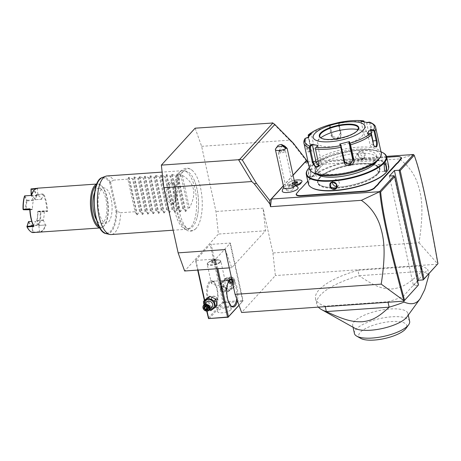 <?xml version="1.0" encoding="UTF-8"?>
<svg xmlns="http://www.w3.org/2000/svg" width="461" height="461" viewBox="0 0 461 461"><rect width="100%" height="100%" fill="white"/><g stroke="black" fill="none" stroke-linecap="round" stroke-linejoin="round"><path stroke-width="0.35" stroke-dasharray="2.31 1.73" d="M195.13 128.187L201.636 146.333L215.961 211.49L218.41 234.067L184.642 271.005M196.196 228.287A31.037 12.228 -94 0 1 179.225 211.253A31.037 12.228 -94 0 1 183.576 170.904A31.037 12.228 -94 0 1 192.963 171.06A31.037 12.228 -94 0 1 202.085 198.743A31.037 12.228 -94 0 1 196.91 227.429A31.037 12.228 -94 0 1 196.196 228.287M173.399 203.451A11.127 4.385 86 0 0 175.457 192.254A11.127 4.385 86 0 0 171.463 182.337A11.127 4.385 86 0 0 168.876 182.879A11.127 4.385 86 0 0 167.199 196.778A11.127 4.385 86 0 0 172.973 203.843A11.127 4.385 86 0 0 173.399 203.451M413.736 154.585L399.186 158.959C407.259 164.548 413.183 172.086 416.951 181.582C420.709 192.865 424.823 204.984 419.02 242.751L272.929 252.985L263.081 208.188L215.961 211.49M399.186 158.959L308.34 165.32L307.406 161.938M201.636 146.333L289.577 140.173L292.09 142.455L307.746 162.635M272.929 252.985L275.378 275.563L241.61 312.5M225.256 249.562L231.762 267.703L265.53 230.765L263.081 208.188M437.604 264.199L275.378 275.563M394.086 175.745L418.202 285.428L413.488 285.757L417.643 281.216M357.926 270.29L420.714 265.893L421.907 271.322L359.119 275.718L357.926 270.29A58.731 18.936 167.6 0 0 315.566 298.63A58.731 18.936 167.6 0 0 325.143 306.144L387.932 301.748A58.731 18.936 167.6 0 0 402.902 296.648L427.768 269.449L428.747 273.892M420.714 265.893A58.731 18.936 167.6 0 1 427.768 269.449M419.02 242.751L437.783 263.963M389.372 176.079L413.488 285.757M293.035 175.14L283.342 185.743M305.124 162.099L308.34 165.32M283.377 185.892L293.069 175.289M293.242 143.071L292.09 142.455M289.577 140.173L272.82 123.001M272.082 123.052L272.889 123.341L272.572 123.018M386.508 156.4L308.052 161.892M300.664 183.513A5.889 1.896 -12.4 0 0 297.143 181.859A5.889 1.896 -12.4 0 0 290.92 183.564A5.889 1.896 -12.4 0 0 289.848 185.892A5.889 1.896 -12.4 0 0 293.098 186.284A5.889 1.896 -12.4 0 0 296.342 185.725M297.944 187.385A8.119 2.616 -12.4 0 0 288.868 187.097A8.119 2.616 -12.4 0 0 282.247 190.837M362.824 158.987L362.686 158.826A15.415 4.973 167.6 0 1 359.839 159.126L360.001 159.287A15.121 4.875 -12.4 0 0 362.824 158.987L366.777 158.711A15.121 4.875 -12.4 0 0 369.399 158.63L396.339 156.746A8.073 2.605 167.6 0 1 400.788 157.282M360.001 159.287L333.061 161.177A8.073 2.605 167.6 0 0 322.884 164.727L321.87 165.839A15.121 4.875 -12.4 0 1 320.585 166.968L319.098 168.593A15.121 4.875 -12.4 0 1 318.73 169.227L318.943 168.928A15.415 4.973 167.6 0 1 318.563 169.394L307.787 181.179M318.563 169.394L318.349 169.688A15.121 4.875 -12.4 0 0 318.73 169.227M318.349 169.688L301.194 188.451A15.121 4.875 -12.4 0 1 299.904 189.586L298.423 191.206M297.881 192.012L297.673 192.306A15.121 4.875 -12.4 0 0 298.048 191.845A15.121 4.875 -12.4 0 0 298.152 191.695M297.673 192.306L296.659 193.413A8.073 2.605 167.6 0 0 296.458 193.66M437.668 263.45C426.944 203.128 420.305 171.555 413.736 154.602M293.697 185.334A7.341 2.368 -12.4 0 0 295.334 185.04A7.341 2.368 -12.4 0 1 293.669 185.328L292.7 185.887L291.006 185.524A7.341 2.368 167.6 0 1 288.252 184.999A7.341 2.368 167.6 0 1 287.652 184.302A7.341 2.368 167.6 0 1 297.345 179.969A7.341 2.368 -12.4 0 1 301.99 181.144M291.006 185.524L291.024 185.512A7.341 2.368 -12.4 0 1 287.647 184.291A7.341 2.368 -12.4 0 1 294.199 180.43M293.669 185.328A7.336 2.363 -12.4 0 0 291.024 185.512M295.271 185.299A5.872 1.896 -12.4 0 0 294.683 184.694A5.872 1.896 -12.4 0 0 288.592 184.838A8.811 0.784 -104.1 0 0 288.868 187.097M283.797 187.823A5.872 1.896 167.6 0 1 284.074 187.022A5.872 1.896 167.6 0 1 288.592 184.838M275.586 148.845A5.872 1.896 167.6 0 1 280.173 146.563A5.872 1.896 167.6 0 1 284.748 146.079M280.19 152.107A2.201 0.363 -146.9 0 1 278.986 151.024A2.201 0.363 -146.9 0 1 278.957 150.949A2.201 0.363 -146.9 0 1 278.963 150.885A2.201 0.363 -146.9 0 1 279.579 150.995L279.112 151.663L280.19 152.107L282.034 151.467C283.803 151.081 284.593 150.741 284.391 150.442L281.319 150.177L279.579 150.995M286.212 147.837L284.391 150.442M281.256 150.528A3.671 1.181 -12.4 0 0 278.807 151.56A3.671 1.181 -12.4 0 0 278.265 152.395A3.671 1.181 -12.4 0 0 282.437 152.683A3.671 1.181 -12.4 0 0 285.434 150.816A3.671 1.181 -12.4 0 0 284.593 150.286A3.671 1.181 -12.4 0 0 281.256 150.528M290.764 190.554A3.671 1.181 -12.4 0 0 293.761 188.687A3.671 1.181 -12.4 0 0 289.583 188.399A3.671 1.181 -12.4 0 0 286.592 190.266A3.671 1.181 -12.4 0 0 290.764 190.554M297.662 181.997L297.27 182.326M294.85 183.386L293.496 183.726L292.602 184.705L294.222 185.051L296.74 184.417L296.498 183.328L297.391 182.354L297.633 183.438L296.342 183.167M294.533 181.934L292.989 182.326L291.98 183.432L293.985 183.962L296.498 183.328M293.807 183.818L294.884 183.547L293.847 183.795M292.602 184.705L291.98 183.432L293.985 183.962L294.222 185.051M292.989 182.326L293.259 182.642L292.366 183.622M293.496 183.726L293.259 182.642L294.614 182.302M296.74 184.417L297.633 183.438M386.71 157.247L369.238 158.469A15.415 4.973 167.6 0 1 366.593 158.549L366.777 158.711M318.943 168.928A15.415 4.973 167.6 0 0 319.317 168.288L319.098 168.593M319.317 168.288L320.585 166.968M359.839 159.126L332.9 161.016A7.779 2.507 -12.4 0 0 323.092 164.439L322.078 165.545A15.415 4.973 167.6 0 1 320.781 166.692M362.686 158.826L366.593 158.549M377.692 174.01A31.567 10.177 -12.4 0 0 379.576 169.256A31.567 10.177 -12.4 0 0 359.592 164.179A31.567 10.177 -12.4 0 0 319.807 178.061A31.567 10.177 -12.4 0 0 317.917 182.815A31.567 10.177 -12.4 0 0 337.907 187.892A31.567 10.177 -12.4 0 0 377.692 174.01M359.447 163.522A31.567 10.177 -12.4 0 0 319.663 177.41A31.567 10.177 -12.4 0 0 318.874 178.367A31.567 10.177 -12.4 0 0 317.773 182.158A31.567 10.177 -12.4 0 0 337.763 187.241A31.567 10.177 -12.4 0 0 377.547 173.353A31.567 10.177 -12.4 0 0 379.432 168.605A31.567 10.177 -12.4 0 0 376.844 165.626A31.567 10.177 -12.4 0 0 359.447 163.522A31.567 10.177 -12.4 0 0 318.874 178.372A31.567 10.177 -12.4 0 0 337.763 187.247A31.567 10.177 -12.4 0 0 371.105 178.102A31.567 10.177 -12.4 0 0 376.85 165.626A31.567 10.177 -12.4 0 0 359.447 163.522M386.912 171.538A40.672 13.115 -12.4 0 0 361.044 160.226A40.672 13.115 -12.4 0 0 311.313 177.998A40.672 13.115 -12.4 0 0 312.218 187.961M388.669 166.15A41.11 13.254 -12.4 0 0 354.284 160.451A41.11 13.254 -12.4 0 0 310.818 177.618A41.11 13.254 -12.4 0 0 308.363 183.806M383.241 152.902A41.11 13.254 -12.4 0 0 345.249 152.314A41.11 13.254 -12.4 0 0 308.761 168.253A41.11 13.254 -12.4 0 0 307.735 169.504M310.599 176.598L310.443 169.441L308.985 169.268C307.36 170.979 309.066 178.735 310.599 176.598L310.921 176.165L310.662 169.688L309.827 169.25L309.314 169.521C307.833 171.077 309.417 178.286 310.806 176.309L316.776 176.125A3.671 1.446 -94 0 1 315.145 173.215A3.671 1.446 -94 0 1 315.773 169.072A3.671 1.446 86 0 1 316.263 168.801L309.827 169.25M360.802 151.185C355.95 151.387 357.667 159.143 362.415 158.515C367.117 158.475 365.4 150.718 360.802 151.185L360.761 151.565L358.767 152.51L358.525 156.388L362.254 158.354L364.19 157.466L364.369 153.663L360.761 151.565M381.005 151.807A40.672 13.115 -12.4 0 0 343.549 152.395A40.672 13.115 -12.4 0 0 309.302 167.574M376.533 161.552A31.567 10.177 -12.4 0 0 377.196 158.428A31.567 10.177 -12.4 0 0 350.798 154.049A31.567 10.177 -12.4 0 0 317.422 167.234A31.567 10.177 -12.4 0 0 315.537 171.982A31.567 10.177 -12.4 0 0 317.45 174.54M374.684 160.324A31.567 10.177 -12.4 0 0 376.568 155.576A31.567 10.177 -12.4 0 0 350.17 151.196A31.567 10.177 -12.4 0 0 316.799 164.381A31.567 10.177 -12.4 0 0 314.909 169.129A31.567 10.177 -12.4 0 0 341.307 173.509A31.567 10.177 -12.4 0 0 374.684 160.324M378.93 159.016A35.238 11.364 -12.4 0 0 356.514 149.22A35.238 11.364 -12.4 0 0 313.428 164.617A35.238 11.364 -12.4 0 0 314.212 173.25M381.293 153.115A36.707 11.836 -12.4 0 0 350.591 148.021A36.707 11.836 -12.4 0 0 311.786 163.355A36.707 11.836 -12.4 0 0 309.59 168.876M303.96 143.279A36.707 11.836 167.6 0 1 304.738 139.637L306.784 148.949C307.389 151.634 308.196 152.545 309.216 151.681L309.636 151.099C310.61 149.837 310.921 147.918 310.57 145.348L308.645 136.571M308.023 137.32L308.357 137.655L305.361 138.726L307.545 148.661L309.089 151.415L309.636 151.099L309.216 151.681C310.328 150.217 310.674 148.039 310.27 145.134L308.438 136.813M308.225 135.828A36.707 11.836 167.6 0 1 329.062 125.974L331.107 135.28C332.001 141.21 342.523 138.519 340.91 132.808L338.858 123.502A36.707 11.836 167.6 0 1 364.138 121.733M364.155 121.802L366.184 131.039L369.307 135.62L372.5 132.382L370.454 123.075A36.707 11.836 167.6 0 1 375.663 127.518M369.301 122.142L370.454 123.075M374.32 146.396L373.145 144.062L370.961 134.134L367.596 133.506L369.964 144.287A4.403 1.735 -94 0 0 371.785 147.024L375.248 146.782M304.738 139.637L304.928 138.634L305.361 138.726M329.062 125.974L329.004 124.966M329.321 125.11L330.036 125.525L329.24 125.115M329.661 125.357L332.237 136.329L337.515 138L340.356 133.143L338.172 123.208L338.397 122.805L338.858 123.502M338.691 122.528L338.397 122.805M364.057 121.785L366.161 131.339L368.909 135.355L371.007 135.793L371.641 132.503L369.457 122.568L369.831 122.274M366.904 122.476L366.645 122.96L369.019 133.742A4.403 2.414 -115.3 0 1 368.16 137.142L371.007 135.793M369.457 122.568L366.645 122.96M373.237 143.302A4.403 1.735 -94 0 1 371.785 147.024M367.261 133.171L367.596 133.506M318.067 145.572L315.312 148.056M315.376 148.142L318.862 164.865M308.357 137.655L310.731 148.436A4.403 1.735 86 0 0 312.546 151.173A4.403 1.735 86 0 0 313.757 145.129L311.382 134.341L310.293 134.733M311.469 133.552L311.382 134.341M319.755 136.468A19.823 6.391 -12.4 0 0 319.767 136.531A19.823 6.391 -12.4 0 0 336.346 139.28A19.823 6.391 -12.4 0 0 357.304 131.005A19.823 6.391 -12.4 0 0 358.485 128.02A19.823 6.391 -12.4 0 0 358.468 127.951M358.099 129.593A23.344 7.526 167.6 0 1 362.404 131.558A23.344 7.526 167.6 0 1 361.776 136.421A23.344 7.526 167.6 0 1 334.87 146.46A23.344 7.526 167.6 0 1 317.692 141.389A23.344 7.526 167.6 0 1 318.96 139.418A23.344 7.526 167.6 0 1 320.781 137.799M344.713 162.22A4.403 4.149 -28.8 0 1 343.998 160.682L340.437 144.466M317.813 146.051L321.375 162.266A4.403 2.414 64.7 0 1 320.516 165.666A4.403 2.414 64.7 0 1 318.776 165.459M330.036 125.525L332.404 136.306A4.403 4.149 151.2 0 0 338.12 139.124A4.403 4.149 151.2 0 0 340.915 134.163L338.541 123.375L338.172 123.208M339.008 122.666L338.541 123.375M360.663 121.151L361.165 121.79L362.928 121.548M361.165 121.79L363.539 132.578A4.403 2.414 -115.3 0 0 368.16 137.142M384.416 171.014L384.151 164.3M378.706 171.786A3.671 1.446 86 0 1 377.075 168.876A3.671 1.446 86 0 1 377.703 164.733A3.671 1.446 -94 0 1 378.193 164.462A3.671 1.446 -94 0 1 379.824 167.372A3.671 1.446 -94 0 1 379.196 171.521A3.671 1.446 86 0 1 378.706 171.786L385.148 171.336M336.962 186.336A3.671 3.158 -137.6 0 0 338.593 185.46A3.671 3.158 -137.6 0 0 338.806 181.617A3.671 3.158 -137.6 0 0 335.141 179.588A3.671 3.158 42.4 0 0 333.176 180.505L330.785 183.126M332.444 182.268A3.671 3.158 42.4 0 1 333.176 180.505M317.727 174.955A3.671 1.446 86 0 0 317.37 169.827L318.545 172.322L317.727 174.955A3.671 1.446 86 0 1 317.266 175.854A3.671 1.446 -94 0 1 316.776 176.125M317.37 169.827A3.671 1.446 86 0 0 316.263 168.801M361.793 160.082A3.671 3.158 42.4 0 0 362.006 156.244A3.671 3.158 42.4 0 0 358.341 154.216A3.671 3.158 -137.6 0 0 356.376 155.132A3.671 3.158 -137.6 0 0 356.169 158.97A3.671 3.158 -137.6 0 0 359.834 160.998A3.671 3.158 42.4 0 0 361.793 160.082L364.19 157.466M402.902 296.648L403.882 301.091M318.378 307.124A58.731 18.936 167.6 0 1 316.759 304.058A58.731 18.936 167.6 0 1 320.274 295.219A58.731 18.936 167.6 0 1 359.119 275.718C376.447 287.572 383.327 289.024 392.184 288.943C400.932 287.791 407.397 285.405 421.907 271.322A58.731 18.936 167.6 0 1 428.961 274.877M325.143 306.144L325.253 306.646M387.932 301.748L388.041 302.243M406.936 316.938A28.265 9.111 -12.4 0 0 407.922 313.543A28.265 9.111 -12.4 0 0 384.284 309.625A28.265 9.111 -12.4 0 0 354.4 321.432A28.265 9.111 -12.4 0 0 352.711 325.685A28.265 9.111 -12.4 0 0 355.028 328.353M409.639 321.352A28.265 9.111 167.6 0 0 386.001 317.433A28.265 9.111 167.6 0 0 356.117 329.235A28.265 9.111 -12.4 0 0 354.428 333.487M360.773 338.42A24.594 7.929 167.6 0 1 360.225 332.393A24.594 7.929 167.6 0 1 390.3 321.645A24.594 7.929 167.6 0 1 405.939 328.486M231.762 267.703L229.284 267.881M265.53 230.765L218.41 234.067M195.562 260.442L210.187 244.445L230.379 243.028L215.754 259.024L195.562 260.442L197.683 270.094M206.701 311.1L204.367 300.497M208.245 318.13L222.87 302.134L210.187 244.445M209.288 281.631A13.951 5.497 86 0 0 207.335 299.765A13.951 5.497 86 0 0 214.959 307.418A13.951 5.497 86 0 0 215.356 306.934A13.951 5.497 86 0 0 217.609 294.141A13.951 5.497 86 0 0 213.593 281.786A13.951 5.497 86 0 0 209.288 281.631M207.07 311.1L204.667 300.174M198.046 270.065L195.983 260.672M216.895 268.746L214.832 259.347M212.4 307.378A5.463 4.702 -137.6 0 0 216.295 301.978A5.463 4.702 -137.6 0 0 210.181 297.276A5.463 4.702 -137.6 0 0 206.286 302.675A5.463 4.702 -137.6 0 0 212.4 307.378M217.874 268.677L215.754 259.024M238.988 305.182L243.062 300.722L230.379 243.028M231.774 279.205A13.951 5.497 -94 0 1 236.85 286.788A13.951 5.497 -94 0 1 237.38 300.705M243.062 300.722L242.642 300.491L229.958 242.803M242.642 300.491L223.798 301.811L211.109 244.123M227.532 290.828A5.463 4.702 -137.6 0 0 231.428 285.428A5.463 4.702 -137.6 0 0 225.314 280.732A5.463 4.702 -137.6 0 0 221.413 286.131A5.463 4.702 -137.6 0 0 227.532 290.828M223.798 301.811L223.406 302.312L222.87 302.134M209.069 318.764L223.694 302.768L223.406 302.312M223.694 302.768L242.538 301.448L239.029 305.291M230.852 309.752A6.973 2.247 -12.4 0 0 231.266 308.703A6.973 2.247 -12.4 0 0 225.435 307.735A6.973 2.247 -12.4 0 0 218.065 310.651A6.973 2.247 -12.4 0 0 217.644 311.699A6.973 2.247 -12.4 0 0 223.481 312.667A6.973 2.247 -12.4 0 0 230.852 309.752M242.538 301.448L242.93 300.947M230.275 305.159L229.958 305.678L226.576 306.761L216.687 307.326L222.467 302.566L228.777 302.428M230.552 305.51A13.213 5.204 -94 0 1 230.252 305.222A13.213 5.204 -94 0 1 226.455 293.519A13.213 5.204 -94 0 1 228.587 281.4A13.213 5.204 -94 0 1 228.84 281.077M211.795 282.144L211.443 283.492L217.546 285.924L224.582 281.245L225.066 280.495L215.178 281.066L211.795 282.144M210.112 282.259A13.213 5.204 86 0 0 207.853 297.184A13.213 5.204 86 0 0 213.72 307.66A13.213 5.204 86 0 0 215.483 306.692A13.213 5.204 86 0 0 215.857 306.231A13.213 5.204 86 0 0 217.99 294.112A13.213 5.204 86 0 0 214.192 282.409A13.213 5.204 86 0 0 211.876 281.296A13.213 5.204 86 0 0 210.112 282.259M213.818 296.031L212.118 296.855L211.876 300.14L215.068 301.73L216.67 301.016L216.785 297.864L213.818 296.031M232.01 280.282A13.213 5.204 -94 0 1 236.695 298.791M223.896 292.078L220.928 290.24L221.044 287.088L222.646 286.373L225.838 287.964L225.596 291.248L223.896 292.078M220.404 262.24A6.973 2.247 -12.4 0 0 220.825 261.191A6.973 2.247 -12.4 0 0 220.254 260.534A6.973 2.247 -12.4 0 0 213.806 260.436A6.973 2.247 -12.4 0 0 207.617 263.139A6.973 2.247 167.6 0 0 207.444 263.352A6.973 2.247 167.6 0 0 207.202 264.188A6.973 2.247 167.6 0 0 213.034 265.156A6.973 2.247 167.6 0 0 220.404 262.24M219.96 261.9A6.581 2.121 167.6 0 1 213.005 264.649A6.581 2.121 167.6 0 1 207.508 263.738A6.581 2.121 167.6 0 1 207.738 262.943A6.581 2.121 167.6 0 1 207.899 262.747A6.581 2.121 167.6 0 1 213.737 260.194A6.581 2.121 167.6 0 1 219.816 260.286A6.581 2.121 167.6 0 1 220.358 260.909A6.581 2.121 167.6 0 1 219.96 261.9M207.905 262.77A6.581 2.121 -12.4 0 0 207.513 263.761A6.581 2.121 -12.4 0 0 213.017 264.677A6.581 2.121 -12.4 0 0 219.966 261.929A6.581 2.121 167.6 0 0 220.364 260.938A6.581 2.121 167.6 0 0 214.861 260.027A6.581 2.121 167.6 0 0 207.905 262.77M215.984 261.836L215.258 262.632L213.207 263.145L211.893 262.868L212.619 262.067L214.665 261.554L215.984 261.836L215.385 259.117L214.659 259.918L212.613 260.43L211.294 260.148L212.02 259.353L214.065 258.84L215.385 259.117M215.258 262.632L214.659 259.918M214.665 261.554L214.065 258.84M212.619 262.067L212.02 259.353M211.893 262.868L211.294 260.148M213.207 263.145L212.613 260.43M224.075 291.882A3.083 2.657 42.4 0 1 220.992 290.176A3.083 2.657 42.4 0 1 221.171 286.949A3.083 2.657 42.4 0 1 222.819 286.183A3.083 2.657 42.4 0 1 225.896 287.889A3.083 2.657 42.4 0 1 225.723 291.116A3.083 2.657 42.4 0 1 224.075 291.882M222.801 286.373A2.939 2.53 -137.6 0 0 220.704 289.278A2.939 2.53 -137.6 0 0 223.994 291.801A2.939 2.53 -137.6 0 0 226.086 288.897A2.939 2.53 -137.6 0 0 222.801 286.373M214.895 301.92A3.083 2.657 42.4 0 1 211.818 300.215A3.083 2.657 42.4 0 1 211.991 296.993A3.083 2.657 42.4 0 1 213.639 296.221A3.083 2.657 42.4 0 1 216.722 297.927A3.083 2.657 42.4 0 1 216.543 301.154A3.083 2.657 42.4 0 1 214.895 301.92M214.912 301.73A2.939 2.53 42.4 0 1 211.628 299.206A2.939 2.53 42.4 0 1 213.72 296.302A2.939 2.53 42.4 0 1 217.01 298.826A2.939 2.53 42.4 0 1 214.912 301.73M227.982 291.848L232.678 288.332L231.301 282.063L225.227 279.308L220.531 282.818L221.908 289.087L227.982 291.848L229.636 290.044L234.332 286.529L232.949 280.259L226.875 277.505L222.179 281.014L223.562 287.284L229.636 290.044M223.562 287.284L221.908 289.087M227.331 278.525A5.463 4.702 -137.6 0 0 223.435 283.924A5.463 4.702 -137.6 0 0 229.549 288.621A5.463 4.702 -137.6 0 0 233.445 283.221A5.463 4.702 -137.6 0 0 227.331 278.525M227.694 280.179A3.671 3.158 42.4 0 1 231.359 282.207A3.671 3.158 42.4 0 1 231.145 286.05A3.671 3.158 42.4 0 1 229.186 286.967A3.671 3.158 42.4 0 1 225.521 284.933A3.671 3.158 42.4 0 1 225.729 281.095A3.671 3.158 42.4 0 1 227.694 280.179M234.332 286.529L232.678 288.332M232.949 280.259L231.301 282.063M226.875 277.505L225.227 279.308M222.179 281.014L220.531 282.818M230.592 277.003A3.671 3.158 42.4 0 1 234.257 279.038A3.671 3.158 42.4 0 1 234.05 282.875A3.671 3.158 42.4 0 1 232.085 283.792A3.671 3.158 -137.6 0 1 228.42 281.763A3.671 3.158 -137.6 0 1 228.627 277.925A3.671 3.158 -137.6 0 1 230.592 277.003M230.794 277.205A3.302 2.841 -137.6 0 0 228.437 280.472A3.302 2.841 -137.6 0 0 232.137 283.313A3.302 2.841 42.4 0 0 234.493 280.052A3.302 2.841 42.4 0 0 230.794 277.205M232.2 278.092L231.946 278.594L233.324 280.265L232.713 282.069L230.725 282.213L229.348 280.542L229.958 278.732L231.946 278.594L230.713 279.942L229.832 282.051L232.09 281.613L230.713 279.942L228.725 280.081L229.832 282.051L228.114 281.89L229.348 280.542L229.077 280.426L229.348 280.542L229.077 280.426L229.814 278.26L229.958 278.732L229.814 278.26L232.2 278.092L233.854 280.092L232.09 281.613L231.48 283.417L232.713 282.069L233.116 282.265L232.713 282.069M233.854 280.092L233.116 282.265L230.725 282.213L229.492 283.555L229.832 282.051L231.48 283.417L229.492 283.555L228.114 281.89L228.725 280.081L229.958 278.732M205.036 299.771L206.413 306.041L212.486 308.795L217.183 305.286M212.486 308.795L210.838 310.605M206.413 306.041L204.765 307.844L209.236 310.017M203.958 304.905L204.765 307.844M204.217 304.623A5.463 4.702 -137.6 0 0 209.634 309.579M206.563 302.059A3.671 3.158 -137.6 0 0 206.355 305.897A3.671 3.158 -137.6 0 0 210.02 307.925A3.671 3.158 -137.6 0 0 211.985 307.009M205.785 306L206.234 304.686L208.222 304.548L209.599 306.213L208.989 308.023L207.744 309.371M208.182 308.075L208.989 308.023L207.882 306.058L209.599 306.213L208.349 307.62M207.629 306.744L207.882 306.058L207.133 306.144M205.001 306.035L206.234 304.686L207.882 306.058L208.222 304.548L206.937 305.897M181.282 173.238A28.72 11.312 86 0 0 176.621 207.277A28.72 11.312 86 0 0 190.41 228.16A28.72 11.312 86 0 0 192.957 226.339A28.72 11.312 86 0 0 197.112 217.379A28.72 11.312 86 0 0 194.559 180.977A28.72 11.312 86 0 0 186.423 171.238A28.72 11.312 86 0 0 181.282 173.238M178.937 172.794A29.366 11.565 -94 0 1 182.856 170.651A29.366 11.565 -94 0 1 184.193 170.754A29.366 11.565 -94 0 1 196.109 195.585A29.366 11.565 -94 0 1 190.877 227.094A29.366 11.565 -94 0 1 188.267 228.95A29.366 11.565 -94 0 1 186.959 229.238A29.366 11.565 -94 0 1 173.918 205.963A29.366 11.565 -94 0 1 178.937 172.794M182.256 175.33L189.419 207.905C197.054 193.551 194.669 182.689 182.256 175.33L180.914 175.422L177.629 173.993L177.059 174.033L176.333 175.745L175.532 175.802L172.247 174.367L171.676 174.408L170.95 176.119L170.144 176.177L166.859 174.748L166.288 174.788L165.562 176.5L164.756 176.557L161.477 175.122L160.906 175.163L160.18 176.874L159.373 176.932L156.089 175.497L155.518 175.537L154.792 177.255L153.986 177.306L150.707 175.877L150.136 175.918L149.41 177.629L148.603 177.687L145.319 176.252L144.748 176.292L144.022 178.009L143.215 178.061L139.937 176.632L139.366 176.672L138.64 178.384L137.833 178.442L134.549 177.007L133.978 177.047L133.252 178.759L132.445 178.816L128.596 177.427L127.864 179.139L135.033 211.72L120.759 212.717A29.366 11.565 -94 0 1 115.077 232.402A29.366 11.565 -94 0 1 111.164 234.545M106.261 233.664A28.328 11.162 86 0 0 116.858 211.357L120.759 212.717M107.061 175.958A29.366 11.565 -94 0 1 113.596 180.136L110.404 182.009A28.328 11.162 86 0 0 102.325 177.514M116.858 211.357L116.068 211.461A27.62 10.88 86 0 1 102.987 231.537A27.62 10.88 86 0 1 94.58 193.292A27.62 10.88 86 0 1 109.706 182.516L110.404 182.009M108.652 221.827A17.622 6.938 86 0 0 111.666 201.924A17.622 6.938 86 0 0 103.84 187.961A17.622 6.938 86 0 0 101.489 189.246A17.622 6.938 86 0 0 98.481 209.144A17.622 6.938 86 0 0 106.301 223.112A17.622 6.938 86 0 0 108.652 221.827M94.632 192.404A17.622 6.938 -94 0 1 96.309 189.609A17.622 6.938 -94 0 1 98.66 188.324A17.622 6.938 -94 0 1 106.479 202.287A17.622 6.938 -94 0 1 103.471 222.19A17.622 6.938 -94 0 1 101.12 223.476A17.622 6.938 -94 0 1 96.562 219.995M99.127 226.547A21.292 8.384 86 0 0 104.215 225.585A21.292 8.384 86 0 0 104.82 224.835A21.292 8.384 86 0 0 108.254 205.312A21.292 8.384 86 0 0 102.129 186.457A21.292 8.384 86 0 0 96.257 185.558M99.841 227.861A22.024 8.678 86 0 0 100.752 227.918A22.024 8.678 86 0 0 103.69 226.311A22.024 8.678 86 0 0 104.313 225.538A22.024 8.678 86 0 0 107.868 205.341A22.024 8.678 86 0 0 101.535 185.835A22.024 8.678 86 0 0 97.674 183.974A22.024 8.678 86 0 0 96.781 184.158M40.309 232.148L43.242 230.54L46.077 224.951L45.432 225.003A21.586 8.5 -94 0 1 39.283 231.727L32.956 232.165L32.794 232.586M39.525 232.119L38.816 224.824L32.385 225.51L39.006 225.279M31.279 188.716A22.024 8.678 86 0 1 36.915 194.375L43.645 193.902A22.024 8.678 86 0 1 47.523 211.541L40.793 212.014A22.024 8.678 86 0 1 39.346 225.417L46.077 224.951M37.226 188.209L36.459 188.353M38.009 188.244L37.445 188.687L37.911 195.591A14.683 5.786 86 0 1 41.576 199.273L35.243 199.717A14.683 5.786 86 0 0 33.584 197.245A14.683 5.786 86 0 0 31.584 196.034L37.911 195.591M33.365 191.01A21.586 8.5 -94 0 1 37.445 188.687L35.439 188.831M28.328 221.943A15.121 5.958 86 0 0 32.103 225.734L32.374 232.177A21.586 8.5 -94 0 1 29.36 230.391M32.374 232.177L32.668 232.39M32.679 225.723L32.956 232.165M47.523 211.541L46.93 211.103L44.365 210.838L44.204 211.242A14.683 5.786 86 0 1 43.265 219.96L36.938 220.404A14.683 5.786 86 0 0 37.877 211.685L44.204 211.242M37.877 211.685L38.033 211.282L40.603 211.547L46.93 211.103A21.586 8.5 86 0 0 43.288 194.554L43.645 193.902M41.576 199.273L43.288 194.554L36.961 195.003L35.243 199.717M29.798 209.311L32.362 209.582L32.524 209.173A14.683 5.786 86 0 1 33.463 200.46L31.296 195.418M38.816 224.824A14.683 5.786 86 0 1 35.151 221.147L33.44 225.861M43.265 219.96L45.432 225.003L39.099 225.446L36.938 220.404M38.033 211.282L44.365 210.838M43.311 220.571L36.984 221.015M39.018 225.446L36.765 220.721M37.762 211.495L40.216 212.014A21.586 8.5 -94 0 1 38.799 225.152M40.216 212.014L40.793 212.014M36.915 194.375L36.961 195.003M36.736 194.703L36.413 194.726L34.938 199.417L35.169 199.717M30.887 189.183A21.586 8.5 -94 0 1 36.413 194.726M31.584 196.034L31.394 195.579L37.721 195.136M31.394 195.579L31.377 195.17M41.813 199.244L35.485 199.688M34.938 199.417A15.121 5.958 86 0 0 33.227 196.87A15.121 5.958 86 0 0 31.164 195.625L31.158 195.424M36.684 220.721A15.121 5.958 86 0 0 37.652 211.749M33.417 199.844L27.09 200.287L27.136 200.904A14.683 5.786 86 0 0 26.196 209.617L32.524 209.173M24.969 195.862L27.09 200.287M33.463 200.46L27.136 200.904M24.468 196.207L26.582 200.639L26.911 200.61M26.582 200.639A15.121 5.958 86 0 0 25.614 209.611L23.05 209.346M26.196 209.617L26.035 210.026M25.92 209.836L25.614 209.611M29.821 209.761L32.362 209.582M28.824 221.591A14.683 5.786 86 0 0 32.489 225.268M127.864 179.139L113.596 180.136M135.033 211.72L136.808 214.791L137.384 214.751L139.608 211.397L132.445 178.816M133.978 177.047L142.195 214.417L140.415 211.34L139.608 211.397M142.195 214.417L142.766 214.377L144.996 211.017L137.833 178.442M139.366 176.672L147.578 214.037L145.803 210.965L144.996 211.017M147.578 214.037L148.154 213.996L150.378 210.642L143.215 178.061M144.748 176.292L152.966 213.662L151.185 210.585L150.378 210.642M152.966 213.662L153.536 213.622L155.766 210.268L148.603 177.687M150.136 175.918L158.348 213.282L156.573 210.21L155.766 210.268M158.348 213.282L158.924 213.241L161.154 209.888L153.986 177.306M155.518 175.537L163.736 212.907L161.955 209.83L161.154 209.888M163.736 212.907L164.306 212.867L166.536 209.513L159.373 176.932M160.906 175.163L169.118 212.527L167.343 209.455L166.536 209.513M169.118 212.527L169.694 212.492L171.924 209.133L164.756 176.557M166.288 174.788L174.506 212.152L172.725 209.075L171.924 209.133M174.506 212.152L175.076 212.112L177.306 208.758L170.144 176.177M171.676 174.408L179.894 211.778L178.113 208.7L177.306 208.758M179.894 211.778L180.464 211.737L182.694 208.378L175.532 175.802M177.059 174.033L185.276 211.397L183.495 208.32L182.694 208.378M185.276 211.397L185.846 211.357L188.076 208.003L180.914 175.422M189.419 207.905L188.076 208.003M140.415 211.34L133.252 178.759M145.803 210.965L138.64 178.384M151.185 210.585L144.022 178.009M156.573 210.21L149.41 177.629M161.955 209.83L154.792 177.255M167.343 209.455L160.18 176.874M172.725 209.075L165.562 176.5M178.113 208.7L170.95 176.119M183.495 208.32L176.333 175.745M170.391 183.564A10.28 4.051 -94 0 1 172.783 183.063A10.28 4.051 -94 0 1 176.477 192.231A10.28 4.051 -94 0 1 174.569 202.569A10.28 4.051 -94 0 1 174.177 202.932A10.28 4.051 -94 0 1 168.841 196.409A10.28 4.051 -94 0 1 170.391 183.564M296.867 193.124L296.659 193.413M301.402 188.163L301.194 188.451M322.078 165.545L321.87 165.839M323.092 164.439L322.884 164.727M359.695 164.093A31.861 10.275 167.6 0 1 377.968 174.016A31.861 10.275 167.6 0 1 337.809 188.036A31.861 10.275 167.6 0 1 319.542 178.107A31.861 10.275 167.6 0 1 359.695 164.093M308.985 169.268L309.314 169.521M373.45 144.276L369.964 144.287M306.784 148.949L310.731 148.436M310.27 145.134L313.757 145.129M331.107 135.28L331.845 135.286L332.404 136.306M340.91 132.808L340.356 133.143L340.915 134.163M366.184 131.039L363.539 132.578M372.5 132.382L369.019 133.742M318.73 163.805L321.375 162.266M319.767 136.531L319.738 136.404A19.823 6.391 -12.4 0 0 336.317 139.153A19.823 6.391 -12.4 0 0 357.275 130.878A19.823 6.391 -12.4 0 0 358.456 127.893L358.485 128.02M344.557 161.702L343.998 160.682M230.731 282.432L229.077 280.426M110.577 181.939L117.054 211.386M109.706 182.516L116.068 211.461M128.596 177.427L136.808 214.791M129.166 177.387L137.384 214.751M134.549 177.007L142.766 214.377M139.937 176.632L148.154 213.996M145.319 176.252L153.536 213.622M150.707 175.877L158.924 213.241M156.089 175.497L164.306 212.867M161.477 175.122L169.694 212.492M166.859 174.748L175.076 212.112M172.247 174.367L180.464 211.737M177.629 173.993L185.846 211.357M289.848 185.892L288.252 184.999M295.196 184.959A8.811 8.811 0 0 0 294.683 184.694M284.074 187.022A8.811 8.811 0 0 0 283.722 187.483M279.112 151.663L278.957 150.949M279.504 151.047L278.807 151.56M282.524 145.428L278.963 150.885M283.653 150.096L284.593 150.286M293.761 188.687L285.434 150.816M286.592 190.266L278.265 152.395M293.876 183.795L292.153 183.426M298.048 191.845L298.267 191.546M379.576 169.256L379.432 168.605M317.917 182.815L317.773 182.158M377.196 158.428L376.568 155.576M315.537 171.982L314.909 169.129M374.534 146.667L374.107 146.172M369.307 135.62L368.909 135.355M318.868 165.101L318.874 164.652M309.089 151.415L312.546 151.173M319.876 135.223L317.692 141.389M357.84 126.873L362.404 131.558M344.39 161.73L344.955 162.756M317.669 167.015L320.516 165.666M332.796 137.355L332.237 136.329M378.193 164.462L384.635 164.012M338.593 185.46L336.202 188.076M356.376 155.132L358.767 152.51M315.566 298.63L316.759 304.058M353.057 327.247L352.711 325.685M408.267 315.111L407.922 313.543M231.266 308.703L230.31 304.329M217.644 311.699L216.687 307.326M232.569 306.34L226.576 306.761M217.022 307.429L213.72 307.66M230.252 305.222L230.852 305.845M228.587 281.4L229.088 280.703M230.725 279.977L224.732 280.392M215.178 281.066L211.876 281.296M214.192 282.409L213.593 281.786M215.857 306.231L215.356 306.934M225.066 280.495L220.825 261.191M211.443 283.492L207.202 264.188M207.738 262.943L207.444 263.352M219.816 260.286L220.254 260.534M231.145 286.05L234.05 282.875M225.729 281.095L228.627 277.925M229.981 278.698L229.365 280.513M229.359 280.472L230.771 282.19L232.776 282.04M192.963 171.06C191.015 169.054 188.843 168.098 186.44 168.184C184.267 168.478 182.527 169.406 181.213 170.968C174.206 179.438 173.567 197.152 176.672 211.553C178.701 220.548 181.882 226.639 186.204 229.832C189.304 232.067 192.606 231.589 196.109 228.391L196.91 227.429M197.112 217.379C199.797 207.139 198.651 190.745 194.559 180.977M186.423 171.238L184.193 170.754M190.41 228.16L188.267 228.95M186.959 229.238L173.157 230.206M98.66 188.324L103.84 187.961M101.12 223.476L106.301 223.112M102.129 186.457L101.535 185.835M104.82 224.835L104.313 225.538M99.91 227.976L100.752 227.918M96.833 184.037L97.674 183.974M33.584 197.245L33.227 196.87M182.856 170.651L162.122 172.103M172.783 183.063L171.463 182.337M174.177 202.932L172.973 203.843"/><path stroke-width="0.69" d="M229.284 267.881L184.642 271.005L178.136 252.859L163.811 187.702L161.362 165.124L195.13 128.187L272.572 123.018M178.136 252.859L225.256 249.562L235.104 294.354L241.61 312.5L403.836 301.137L403.761 300.532L381.201 284.126L235.104 294.354M283.342 185.743L269.789 200.564L269.921 204.01L254.265 183.83L251.752 181.542L163.811 187.702M269.921 204.01L270.515 206.695L271.339 199.06L283.377 185.892M381.201 284.126C386.791 248.018 383.143 235.559 379.691 224.438C375.905 214.158 369.797 206.119 361.361 200.333L270.515 206.695M403.836 301.137L418.473 284.979L394.656 176.655L394.086 175.745L389.372 176.079L394.414 170.558L418.53 280.242L417.643 281.216M424.022 278.911L437.95 263.675C427.289 203.653 420.639 172.126 414.191 155.288L413.5 154.51L399.128 170.23L400.2 170.587L424.022 278.911L423.244 279.913L418.53 280.242M394.414 170.558L399.128 170.23L423.244 279.913L437.95 263.675M403.974 300.941L418.473 284.979M361.361 200.333L379.835 191.667L380.665 191.955C382.67 213.524 389.758 244.549 404.539 300.215M379.818 191.701C381.812 213.524 388.905 244.578 403.761 300.532M379.835 191.667L271.339 199.06M307.406 161.938L306.605 160.295L293.035 175.14M293.069 175.289L305.124 162.099L308.052 161.892M269.789 200.564L256.425 183.34L254.265 183.83M256.425 183.34L242.33 160.013L274.814 124.482L293.242 143.071L306.605 160.295M238.815 159.443L238.988 160.422L238.562 159.719L239.749 159.322L272.912 123.047L274.814 124.482M272.912 123.047L272.082 123.052L272.336 122.782M238.562 159.719L161.362 165.124M239.553 159.391L238.988 160.422L251.752 181.542M242.33 160.013L239.749 159.322M413.5 154.51L386.508 156.4M394.086 175.745L379.714 191.465M296.342 185.725A5.889 1.896 -12.4 0 0 300.664 183.513L301.736 182.032A7.341 2.368 -12.4 0 0 301.995 181.15A7.341 2.368 -12.4 0 0 301.99 181.144A7.341 2.368 -12.4 0 0 294.199 180.43M283.722 187.483A8.811 8.811 0 0 0 282.247 190.837A8.119 2.616 -12.4 0 0 291.485 191.857A8.119 2.616 -12.4 0 0 297.944 187.385A8.811 8.811 0 0 0 295.196 184.959M298.152 191.695A15.121 4.875 -12.4 0 0 298.423 191.206L298.642 190.906A15.415 4.973 167.6 0 1 298.267 191.546A15.415 4.973 167.6 0 1 297.881 192.012L296.867 193.124A7.779 2.507 -12.4 0 0 296.677 193.361A7.779 2.507 -12.4 0 0 301.333 195.545L328.272 193.66A15.415 4.973 167.6 0 1 330.917 193.58L330.848 193.96A15.121 4.875 -12.4 0 0 328.226 194.041L301.292 195.925A8.073 2.605 167.6 0 1 296.458 193.66L296.677 193.361M334.807 193.683L334.819 193.303A15.415 4.973 167.6 0 1 337.665 193.003L337.625 193.384A15.121 4.875 -12.4 0 0 334.807 193.683L330.848 193.96M337.625 193.384L364.565 191.494A8.073 2.605 167.6 0 0 374.741 187.944L375.755 186.832A15.121 4.875 -12.4 0 1 377.046 185.702L378.527 184.077A15.121 4.875 -12.4 0 1 379.276 182.982L396.437 164.22A15.121 4.875 -12.4 0 1 397.722 163.085L399.203 161.465A15.121 4.875 -12.4 0 1 399.952 160.365L400.966 159.258A8.073 2.605 167.6 0 0 400.788 157.282L400.465 157.097A7.779 2.507 -12.4 0 0 396.178 156.584L386.71 157.247M414.191 155.288L400.2 170.587M394.656 176.655L380.665 191.955M301.995 181.15L301.99 181.138A7.341 2.368 -12.4 0 1 295.317 185.028A7.341 2.368 -12.4 0 0 301.736 182.032M282.351 145.964L285.999 148.356A5.872 1.896 167.6 0 1 282.063 150.009A5.872 1.896 167.6 0 1 275.384 149.548L283.797 187.823A5.872 1.896 167.6 0 0 290.482 188.284A5.872 1.896 -12.4 0 0 295.271 185.299L287.151 148.361L284.748 146.079L281.533 144.472A2.939 0.945 -12.4 0 0 277.758 145.849A2.939 0.945 -12.4 0 0 278.951 146.69A2.939 0.945 -12.4 0 0 282.351 145.964L281.533 144.472M275.384 149.548A5.872 1.896 167.6 0 1 275.586 148.845L277.758 145.849M285.999 148.356L287.151 148.361M286.189 147.693A2.201 0.363 -146.9 0 1 286.212 147.837A2.201 0.363 -146.9 0 1 284.449 147.111A2.201 0.363 -146.9 0 1 282.547 145.572A2.201 0.363 -146.9 0 1 282.524 145.428A2.201 0.363 -146.9 0 1 284.287 146.149A2.201 0.363 -146.9 0 1 286.189 147.693M296.584 183.103L294.884 183.536L296.654 183.103L297.662 181.997L295.829 181.611L295.772 182.009L294.614 182.302M297.662 181.997L297.391 182.354L297.662 181.997M296.342 183.167L294.85 183.386M296.014 183.092L295.772 182.009L297.27 182.326M399.203 161.465L398.869 161.223A15.415 4.973 167.6 0 1 399.624 160.117L400.638 159.005A7.779 2.507 -12.4 0 0 400.465 157.097M398.869 161.223L397.405 162.819L397.722 163.085M378.527 184.077L378.187 183.835A15.415 4.973 167.6 0 1 378.948 182.729L396.103 163.966A15.415 4.973 167.6 0 1 397.405 162.819M378.187 183.835L376.723 185.437L377.046 185.702M337.665 193.003L364.605 191.113A7.779 2.507 -12.4 0 0 374.413 187.69L375.427 186.584A15.415 4.973 167.6 0 1 376.723 185.437M334.819 193.303L330.917 193.58M298.642 190.906L300.105 189.304A15.415 4.973 167.6 0 0 301.402 188.163L307.787 181.179M309.302 167.574A40.672 13.115 -12.4 0 0 309.072 167.816A40.672 13.115 -12.4 0 0 308.057 169.054L307.735 169.504A41.11 13.254 -12.4 0 0 306.3 174.442L308.363 183.806A41.11 13.254 -12.4 0 0 311.734 187.69L312.218 187.961A40.672 13.115 -12.4 0 0 349.795 188.537A40.672 13.115 -12.4 0 0 385.897 172.771A40.672 13.115 -12.4 0 0 386.912 171.538L387.234 171.089A41.11 13.254 -12.4 0 0 388.669 166.15L386.606 156.78A41.11 13.254 -12.4 0 0 383.241 152.902L382.757 152.631A40.672 13.115 -12.4 0 0 381.005 151.807M311.734 187.69A41.11 13.254 -12.4 0 0 349.72 188.272A41.11 13.254 -12.4 0 0 386.209 172.339A41.11 13.254 -12.4 0 0 387.234 171.089M306.3 174.442A41.11 13.254 -12.4 0 0 340.685 180.142A41.11 13.254 -12.4 0 0 384.151 162.969A41.11 13.254 -12.4 0 0 386.606 156.78M384.376 163.989C385.903 161.851 387.609 169.608 385.99 171.319L384.526 171.146L384.163 164.277L384.635 164.012M332.56 182.072C337.319 181.455 339.008 189.212 334.173 189.408C329.557 189.869 327.863 182.112 332.56 182.072L336.444 184.204L336.202 188.076L334.213 189.022L330.606 186.93L330.785 183.126L332.721 182.233M308.057 169.054A40.672 13.115 -12.4 0 0 333.931 180.366A40.672 13.115 -12.4 0 0 383.656 162.595A40.672 13.115 -12.4 0 0 382.757 152.631M317.45 174.54A31.567 10.177 -12.4 0 0 346.407 175.589A31.567 10.177 -12.4 0 0 375.306 163.177A31.567 10.177 -12.4 0 0 376.533 161.552M312.598 172.345L314.212 173.25A35.238 11.364 -12.4 0 0 346.776 173.751A35.238 11.364 -12.4 0 0 378.049 160.088A35.238 11.364 -12.4 0 0 378.93 159.016L380.014 157.524A36.707 11.836 -12.4 0 0 381.293 153.115L375.663 127.518A36.707 11.836 167.6 0 1 374.891 131.16L376.937 140.467C377.559 143.354 377.421 145.52 376.533 146.967L374.534 146.667L373.45 144.276L371.405 134.969A36.707 11.836 167.6 0 1 350.567 144.823L353.806 159.564C355.535 165.539 344.989 168.156 344.004 162.03L340.765 147.295A36.707 11.836 167.6 0 1 315.491 149.064L318.868 165.101L315.854 167.723L312.414 162.462L309.175 147.722A36.707 11.836 167.6 0 1 303.96 143.279L309.59 168.876A36.707 11.836 -12.4 0 0 312.598 172.345A36.707 11.836 -12.4 0 0 346.516 172.869A36.707 11.836 -12.4 0 0 379.098 158.642A36.707 11.836 -12.4 0 0 380.014 157.524M308.438 136.813L308.184 135.073L308.386 135.419L310.293 134.733M362.928 121.548L363.977 121.404L363.936 121.018L364.155 121.802M374.891 131.16L373.583 129.939A35.618 11.485 -12.4 0 0 369.301 122.142L369.831 122.274M350.567 144.823L350.043 143.21A35.618 11.485 -12.4 0 0 370.137 133.707L367.261 133.171L370.707 129.403L370.621 130.192L373.992 130.82L374.32 130.44M373.992 130.82L376.17 140.755C376.735 143.308 376.631 145.209 375.871 146.46L375.248 146.782L374.32 146.396M303.96 143.279C303.603 141.994 303.926 140.438 304.94 138.617L305.47 138.237A35.618 11.485 -12.4 0 0 309.746 146.028L309.175 147.722M308.645 136.571L308.386 135.419M363.936 121.018L363.061 120.817A35.618 11.485 -12.4 0 0 338.691 122.528L329.004 124.966A35.618 11.485 -12.4 0 0 308.91 134.468L308.184 135.073L311.469 133.552L308.023 137.32L305.47 138.237M338.691 122.528L338.397 122.805L338.691 122.528M338.679 122.522C348.032 120.649 356.244 120.085 363.314 120.817L360.663 121.151L366.904 122.476L369.301 122.142M363.977 121.404L364.057 121.785M363.256 130.111A26.427 8.523 -12.4 0 0 348.101 121.883A26.427 8.523 -12.4 0 0 314.794 133.506A26.427 8.523 -12.4 0 0 329.949 141.74A26.427 8.523 -12.4 0 0 363.256 130.111M370.707 129.403L373.583 129.939M370.621 130.192L372.989 140.98A4.403 1.735 -94 0 1 373.237 143.302M370.137 133.707L371.065 134.001L371.405 134.969M315.491 149.064L315.312 148.056L315.987 147.359A35.618 11.485 -12.4 0 0 340.362 145.647L339.722 144.057L349.409 141.613L348.942 142.322L349.692 144.189L350.008 143.959M349.692 144.189L353.068 159.552L350.331 164.617L344.955 162.756L341.18 146.339L340.852 146.264L340.765 147.295M340.362 145.647L340.852 146.264M318.862 164.865L317.669 167.015L315.053 166.075L313.273 162.341L309.896 146.978L309.412 146.8M309.746 146.028L311.826 144.247L312.328 144.887L315.894 161.102A4.403 2.414 64.7 0 0 318.776 165.459M309.896 146.978L312.328 144.887M311.826 144.247L318.067 145.572L315.987 147.359M349.409 141.613L350.043 143.21M358.468 127.951A19.823 6.391 -12.4 0 0 357.84 126.873A19.823 6.391 -12.4 0 0 339.999 125.588A19.823 6.391 -12.4 0 0 320.954 133.552A19.823 6.391 -12.4 0 0 319.876 135.223A19.823 6.391 -12.4 0 0 319.755 136.468M320.781 137.799A23.344 7.526 167.6 0 1 358.099 129.593M348.942 142.322L352.509 158.538A4.403 4.149 -28.8 0 1 344.713 162.22M341.18 146.339L340.437 144.466L339.722 144.057M384.163 164.277C385.552 162.301 387.136 169.515 385.655 171.066L385.148 171.336L384.416 171.014M332.444 182.268A3.671 3.158 42.4 0 0 336.634 186.377A3.671 3.158 -137.6 0 0 336.962 186.336M428.747 273.892L428.961 274.877L424.765 289.589L420.334 298.451L419.066 300.019C415.609 304.122 410.618 304.807 404.095 302.076L403.882 301.091M325.253 306.646L326.342 311.573A58.731 18.936 167.6 0 1 321.576 309.602A58.731 18.936 167.6 0 1 318.378 307.124M388.041 302.243L389.124 307.176L326.342 311.573C345.992 320.879 353.218 321.957 362.173 321.766C370.823 320.723 376.942 318.712 389.124 307.176A58.731 18.936 -12.4 0 0 404.095 302.076M321.576 309.602L355.028 328.353A28.265 9.111 -12.4 0 0 381.143 328.756A28.265 9.111 -12.4 0 0 406.233 317.802A28.265 9.111 -12.4 0 0 406.936 316.938L420.334 298.451M353.057 327.247L354.428 333.487A28.265 9.111 -12.4 0 0 356.745 336.161A28.265 9.111 -12.4 0 0 383.183 336.495A28.265 9.111 -12.4 0 0 408.164 325.362A28.265 9.111 167.6 0 0 408.653 324.746A28.265 9.111 167.6 0 0 409.639 321.352L408.267 315.111M408.653 324.746L405.939 328.486A24.594 7.929 167.6 0 1 405.328 329.235A24.594 7.929 167.6 0 1 383.5 338.766A24.594 7.929 167.6 0 1 360.773 338.42L356.745 336.161M216.895 268.746L227.515 317.041L208.528 318.586L206.701 311.1M204.367 300.497L197.683 270.094M208.666 318.361L207.07 311.1M204.667 300.174L198.046 270.065M227.515 317.041L228.051 317.22L228.437 316.719L217.874 268.677M238.988 305.182L228.437 316.719M237.38 300.705A13.951 5.497 -94 0 1 235.156 306.006A13.951 5.497 -94 0 1 230.852 305.845A13.951 5.497 -94 0 1 226.841 293.496A13.951 5.497 -94 0 1 229.088 280.703A13.951 5.497 -94 0 1 229.486 280.213A13.951 5.497 -94 0 1 231.774 279.205M208.528 318.586L228.051 317.22M239.029 305.291L227.913 317.445M228.777 302.428L230.31 304.329L230.275 305.159M236.695 298.791A13.213 5.204 -94 0 1 234.332 305.372A13.213 5.204 -94 0 1 232.569 306.34A13.213 5.204 -94 0 1 230.552 305.51M228.84 281.077A13.213 5.204 -94 0 1 228.961 280.939A13.213 5.204 -94 0 1 230.725 279.977A13.213 5.204 -94 0 1 232.01 280.282M209.236 310.017L210.838 310.605L215.535 307.089L217.183 305.286L215.806 299.016L209.732 296.256L205.036 299.771L203.382 301.575L203.958 304.905M209.732 296.256L208.078 298.065L203.382 301.575M215.806 299.016L214.152 300.82L208.078 298.065M215.535 307.089L214.152 300.82M209.634 309.579A5.463 4.702 -137.6 0 0 210.383 309.579A5.463 4.702 -137.6 0 0 214.279 304.185A5.463 4.702 -137.6 0 0 208.165 299.483A5.463 4.702 -137.6 0 0 204.217 304.623M209.087 310.184L211.985 307.009A3.671 3.158 -137.6 0 0 212.193 303.171A3.671 3.158 -137.6 0 0 208.528 301.137A3.671 3.158 -137.6 0 0 206.563 302.059L203.664 305.228A3.671 3.158 42.4 0 1 205.629 304.312A3.671 3.158 -137.6 0 1 209.294 306.34A3.671 3.158 -137.6 0 1 209.087 310.184A3.671 3.158 -137.6 0 1 207.122 311.1A3.671 3.158 42.4 0 1 203.457 309.066A3.671 3.158 42.4 0 1 203.664 305.228M206.92 310.898A3.302 2.841 42.4 0 1 203.22 308.057A3.302 2.841 42.4 0 1 205.577 304.79A3.302 2.841 -137.6 0 1 209.277 307.631A3.302 2.841 -137.6 0 1 206.92 310.898M207.755 309.371L207.899 309.844L208.637 307.677L206.983 305.672L204.598 305.839L203.86 308.011L205.514 310.011L207.899 309.844L208.349 307.62L206.943 305.914L205.001 306.035L204.39 307.839L205.767 309.51L207.744 309.371M205.514 310.011L207.629 306.744M203.86 308.011L205.623 306.49L207.133 306.144M204.598 305.839L205.001 306.035L204.598 305.839M206.983 305.672L208.637 307.677M208.182 308.075L206.995 308.161L205.623 306.49L205.785 306M173.157 230.206L111.164 234.545A29.366 11.565 -94 0 1 109.822 234.447A29.366 11.565 -94 0 1 97.905 209.611A29.366 11.565 -94 0 1 103.143 178.102A29.366 11.565 -94 0 1 105.748 176.246A29.366 11.565 -94 0 1 107.061 175.958L162.122 172.103M96.562 219.995A17.622 6.938 -94 0 1 94.632 192.404M96.257 185.558A21.292 8.384 86 0 0 95.56 186.215A21.292 8.384 86 0 0 91.601 207.467A21.292 8.384 86 0 0 99.127 226.547M96.781 184.158A22.024 8.678 86 0 0 94.741 185.587A22.024 8.678 86 0 0 90.823 209.329A22.024 8.678 86 0 0 99.841 227.861M96.833 184.037L37.226 188.209L34.293 189.817L33.67 190.589L31.457 195.412L24.727 195.885A22.024 8.678 86 0 0 23.28 209.288L30.011 208.816A22.024 8.678 86 0 0 33.889 226.46L27.159 226.927A22.024 8.678 86 0 0 29.717 230.759A22.024 8.678 86 0 0 32.794 232.586L99.91 227.976M36.459 188.353L30.991 188.941L31.158 195.424M24.727 195.885L31.296 195.418A21.586 8.5 -94 0 1 33.365 191.01L33.67 190.589M24.64 195.885L24.468 196.207A21.586 8.5 -94 0 0 23.05 209.346L23.28 209.288M30.011 208.816L29.798 209.311L23.171 209.536M29.798 209.311A21.586 8.5 86 0 0 33.44 225.861L33.889 226.46M27.159 226.927L27.113 226.305L33.44 225.861M26.928 226.628L28.507 221.614L31.74 221.384L28.507 221.614M29.717 230.759L29.36 230.391A21.586 8.5 -94 0 1 26.853 226.633M35.439 188.831L30.991 188.941M31.377 195.17L31.118 189.137M29.821 209.761L23.471 209.755M27.113 226.305L28.588 221.614M295.829 181.611L294.533 181.934M400.638 159.005L400.966 159.258M399.624 160.117L399.952 160.365M396.103 163.966L396.437 164.22M378.948 182.729L379.276 182.982M375.427 186.584L375.755 186.832M374.413 187.69L374.741 187.944M364.605 191.113L364.565 191.494M328.272 193.66L328.226 194.041M301.333 195.545L301.292 195.925M376.937 140.467L372.989 140.98M376.533 146.967L375.871 146.46M353.806 159.564L353.068 159.552L352.509 158.538M344.004 162.03L344.557 161.702M312.414 162.462L315.894 161.102M357.534 130.515A20.192 6.512 -12.4 0 0 345.957 124.228A20.192 6.512 -12.4 0 0 320.51 133.108A20.192 6.512 -12.4 0 0 332.087 139.395A20.192 6.512 -12.4 0 0 357.534 130.515M358.456 127.893A19.823 6.391 -12.4 0 0 341.883 125.144A19.823 6.391 -12.4 0 0 320.925 133.425A19.823 6.391 -12.4 0 0 319.738 136.404C321.709 143.233 351.726 137.632 357.338 130.607L358.456 127.893M385.99 171.319L385.655 171.066M334.173 189.408L334.213 189.022M105.748 176.246L102.325 177.514A28.328 11.162 86 0 0 94.436 206.28A28.328 11.162 86 0 0 106.261 233.664L109.822 234.447M297.466 182.112L296.556 183.109M369.67 122.165C373.531 123.773 375.531 125.559 375.663 127.518M308.542 134.687C313.261 130.93 320.084 127.691 328.998 124.966M204.938 306.064L206.949 305.92M208.343 307.614L207.732 309.406M102.325 177.514C89.267 180.914 92.857 232.119 106.261 233.664"/></g></svg>
